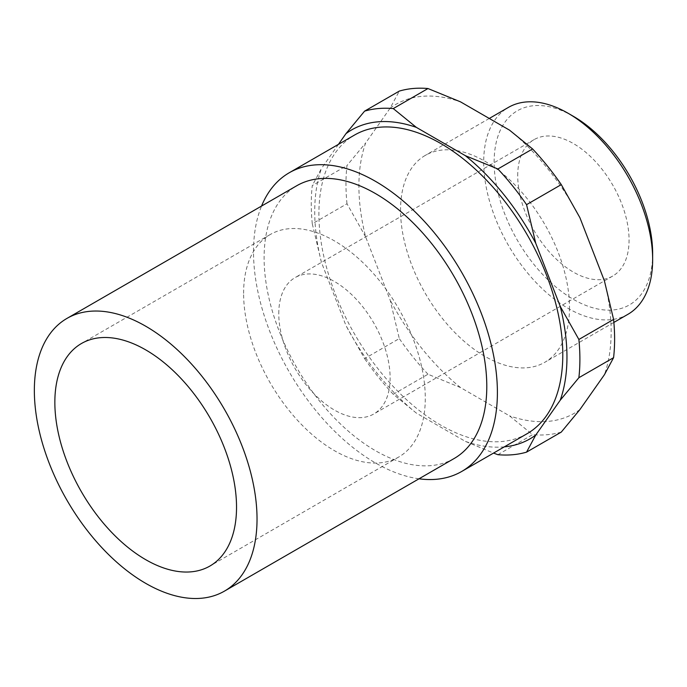 <?xml version="1.0" encoding="UTF-8"?>
<svg xmlns="http://www.w3.org/2000/svg" width="687" height="687" viewBox="0 0 687 687"><rect width="100%" height="100%" fill="white"/><g stroke="black" fill="none" stroke-linecap="round" stroke-linejoin="round"><path stroke-width="0.52" stroke-dasharray="3.44 2.58" d="M627.909 314.32A119.469 68.975 60 0 1 535.843 282.314A119.469 68.975 60 0 1 483.691 162.08A119.469 68.975 60 0 1 508.432 107.387M652.65 253.597A112.084 64.715 60 0 1 573.396 299.36A112.084 64.715 60 0 1 494.133 162.08A112.084 64.715 60 0 1 573.396 116.326M569.506 307.63A119.469 68.975 60 0 1 544.757 362.324A119.469 68.975 60 0 1 452.699 330.318A119.469 68.975 60 0 1 400.547 210.085A119.469 68.975 60 0 1 425.287 155.391A119.469 68.975 60 0 1 517.354 187.405A119.469 68.975 60 0 1 569.506 307.63M365.63 236.852L346.995 203.756L312.284 223.799L321.447 262.357L345.956 325.518L364.591 358.614L399.302 338.571L390.139 300.013L365.63 236.852A178.362 102.973 60 0 1 358.906 186.048A178.362 102.973 60 0 1 365.63 143.008L390.139 108.142L399.302 91.096M346.995 203.756A189.956 109.671 60 0 1 345.973 184.047A189.956 109.671 60 0 1 346.995 165.515L365.63 143.008M312.284 223.799A189.956 109.671 60 0 1 311.254 204.091A189.956 109.671 60 0 1 312.284 185.559L346.995 165.515M321.447 262.357A178.362 102.973 60 0 1 314.723 211.553A178.362 102.973 60 0 1 321.447 168.513L312.284 185.559M419.01 478.796A172.463 99.572 60 0 1 253.503 251.717A172.463 99.572 60 0 1 261.549 206.057M527.066 433.72A172.463 99.572 60 0 1 394.175 387.52A172.463 99.572 60 0 1 318.897 213.966A172.463 99.572 60 0 1 354.612 135.013M454.184 458.487A157.46 90.916 60 0 1 332.843 416.305A157.46 90.916 60 0 1 264.109 257.84A157.46 90.916 60 0 1 296.715 185.756M243.602 293.349A128.469 74.17 60 0 1 270.214 234.533A128.469 74.17 60 0 1 369.211 268.952A128.469 74.17 60 0 1 425.287 398.245A128.469 74.17 60 0 1 398.683 457.053A128.469 74.17 60 0 1 299.687 422.634A128.469 74.17 60 0 1 243.602 293.349M517.723 175.7A78.73 45.454 60 0 1 534.031 139.659A78.73 45.454 60 0 1 594.702 160.749A78.73 45.454 60 0 1 629.069 239.986A78.73 45.454 60 0 1 612.761 276.028A78.73 45.454 60 0 1 552.09 254.929A78.73 45.454 60 0 1 517.723 175.7M278.776 313.65A78.73 45.454 60 0 1 295.084 277.608A78.73 45.454 60 0 1 355.754 298.708A78.73 45.454 60 0 1 390.122 377.936A78.73 45.454 60 0 1 373.814 413.978A78.73 45.454 60 0 1 313.143 392.887A78.73 45.454 60 0 1 278.776 313.65M604.414 280.871A178.362 102.973 60 0 1 611.147 331.675A178.362 102.973 60 0 1 604.414 374.716M338.433 144.356L321.447 168.513M497.886 454.691L532.597 434.648L509.531 415.858L460.522 387.562L427.984 374.243L393.265 394.286L416.339 413.076L465.348 441.372L493.541 453.085M390.139 108.142A178.362 102.973 60 0 1 460.522 101.856M509.531 130.152A178.362 102.973 60 0 1 579.914 217.71M579.914 409.572A178.362 102.973 60 0 1 509.531 415.858M460.522 387.562A178.362 102.973 60 0 1 390.139 300.013M561.279 432.089A189.956 109.671 60 0 1 532.597 434.648M427.984 374.243A189.956 109.671 60 0 1 399.302 338.571M393.265 394.286A189.956 109.671 60 0 1 364.591 358.614M504.327 446.859A178.362 102.973 60 0 1 465.348 441.372M416.339 413.076A178.362 102.973 60 0 1 345.956 325.518M613.869 322.426L544.757 362.324M270.214 234.533L81.461 343.509M534.031 139.659L295.084 277.608M612.761 276.028L373.814 413.978M398.683 457.053L209.93 566.028M489.273 118.456L425.287 155.391"/><path stroke-width="1.03" d="M652.65 259.626L652.65 253.597A112.084 64.715 60 0 0 573.396 116.326L568.175 113.303A119.469 68.975 60 0 1 652.65 259.626A119.469 68.975 60 0 1 627.909 314.32L613.869 322.426M261.549 206.057A172.463 99.572 60 0 1 289.218 172.772A172.463 99.572 60 0 1 422.119 218.973A172.463 99.572 60 0 1 497.397 392.526A172.463 99.572 60 0 1 461.681 471.48A172.463 99.572 60 0 1 419.01 478.796M289.218 172.772L354.612 135.013A172.463 99.572 60 0 1 487.512 181.213A172.463 99.572 60 0 1 562.79 354.775A172.463 99.572 60 0 1 527.066 433.72L461.681 471.48M257.032 519.054A157.46 90.916 60 0 1 224.426 591.138A157.46 90.916 60 0 1 103.084 548.956A157.46 90.916 60 0 1 34.35 390.491A157.46 90.916 60 0 1 66.965 318.407A157.46 90.916 60 0 1 188.307 360.589A157.46 90.916 60 0 1 257.032 519.054M66.965 318.407L296.715 185.756A157.46 90.916 60 0 1 418.057 227.938A157.46 90.916 60 0 1 486.791 386.403A157.46 90.916 60 0 1 454.184 458.487L224.426 591.138M54.848 402.324A128.469 74.17 60 0 1 81.461 343.509A128.469 74.17 60 0 1 180.458 377.927A128.469 74.17 60 0 1 236.534 507.221A128.469 74.17 60 0 1 209.93 566.028A128.469 74.17 60 0 1 110.933 531.609A128.469 74.17 60 0 1 54.848 402.324M560.231 306.376L535.731 243.215L526.56 204.657L561.279 184.614L579.914 217.71L604.414 280.871L613.585 319.429L578.875 339.472L560.231 306.376A178.362 102.973 60 0 1 566.964 357.18A178.362 102.973 60 0 1 560.231 400.22L578.875 377.713L613.585 357.669L604.414 374.716L579.914 409.572L561.279 432.089L526.56 452.132L535.731 435.086L560.231 400.22M578.875 339.472A189.956 109.671 60 0 1 579.897 359.181A189.956 109.671 60 0 1 578.875 377.713M613.585 319.429A189.956 109.671 60 0 1 614.607 339.138A189.956 109.671 60 0 1 613.585 357.669M427.984 88.537L460.522 101.856L509.531 130.152L532.597 148.942L497.886 168.985L465.348 155.666L416.339 127.37L393.265 108.58L427.984 88.537A189.956 109.671 60 0 0 399.302 91.096L364.591 111.139L345.956 133.656L338.433 144.356M493.541 453.085L497.886 454.691A189.956 109.671 60 0 0 526.56 452.132M532.597 148.942A189.956 109.671 60 0 1 561.279 184.614M497.886 168.985A189.956 109.671 60 0 1 526.56 204.657M364.591 111.139A189.956 109.671 60 0 1 393.265 108.58M535.731 435.086A178.362 102.973 60 0 1 504.327 446.859M465.348 155.666A178.362 102.973 60 0 1 535.731 243.215M345.956 133.656A178.362 102.973 60 0 1 416.339 127.37M489.273 118.456L508.432 107.387A119.469 68.975 60 0 1 568.175 113.303"/></g></svg>
